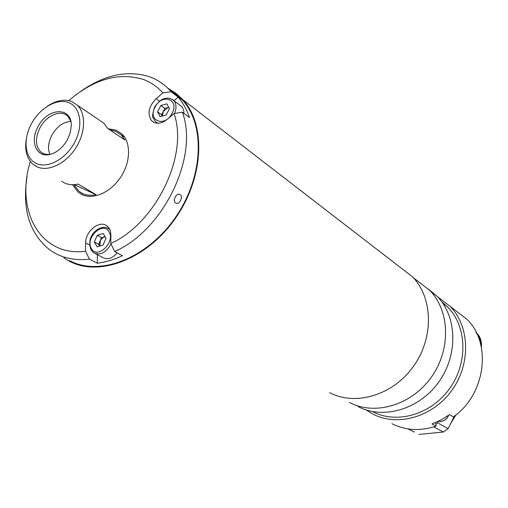 <?xml version="1.0" encoding="UTF-8"?>
<svg xmlns="http://www.w3.org/2000/svg" width="508" height="508" viewBox="0 0 508 508"><rect width="100%" height="100%" fill="white"/><g stroke="black" fill="none" stroke-linecap="round" stroke-linejoin="round"><path stroke-width="0.76" d="M37.992 126.752C47.447 107.423 72.117 106.337 71.26 125.889L70.288 132.626L67.577 139.421C63.005 147.485 57.125 152.495 49.943 154.445C36.449 158.052 29.585 141.491 37.992 126.752M49.746 154.483L45.282 154.28L41.478 152.559C35.357 146.926 34.849 138.69 39.954 127.851C46.438 115.056 61.671 108.909 68.205 116.719L70.758 121.183M49.924 154.445C47.587 148.793 48.222 142.38 51.835 135.211C56.871 126.581 63.189 121.964 70.796 121.361M68.802 102.667C57.15 97.917 39.789 107.925 31.337 123.908C22.72 139.814 24.873 158.312 36.366 163.481C47.72 168.891 65.869 159.08 74.612 142.437C83.528 125.863 80.588 107.169 68.802 102.667M47.104 106.382C55.912 100.438 64.097 98.825 71.672 101.524L77.292 105.169C86.271 113.709 85.566 133.185 75.4 148.558C65.335 164.001 48 172.028 36.881 166.776L33.115 164.408C26.886 158.801 24.581 150.501 26.2 139.51M98.92 119.825L103.861 123.171L107.677 128.397L124.936 140.043L121.12 134.874L115.57 131.267L109.976 129.946M73.781 184.683L78.854 191.205L82.575 193.542C86.576 195.37 91.065 195.745 96.037 194.672L74.276 184.652M96.037 194.672L78.156 184.061C73.133 185.185 68.605 184.829 64.579 183.001L61.684 181.305M167.773 88.163L175.812 93.174L182.88 99.682C206.35 124.911 203.822 178.321 175.114 218.745C146.647 259.366 99.13 277.235 69.482 261.252L63.83 257.829M399.961 267.151L412.566 276.873C433.134 297.955 434.01 338.004 413.29 366.592C392.773 395.332 355.333 406.311 329.622 392.671M437.604 296.812L450.132 306.356C469.849 326.409 471.081 363.906 451.803 390.43C432.727 417.1 397.408 427.044 372.809 414.033L366.211 409.969M391.89 423.685C405.536 430.517 420.243 431.324 436.01 426.117L436.067 424.758L435.216 422.72M450.132 306.356L466.954 319.322C492.061 343.319 485.629 394.443 453.403 416.877L449.491 414.63L441.007 419.983L431.997 423.945L436.01 426.117M466.954 319.322L455.136 310.217M441.77 301.809L447.739 307.054C466.947 326.473 468.217 362.877 449.542 388.677C431.057 414.617 396.761 424.364 372.84 411.747M428.555 289.166L437.223 296.412C457.2 316.776 458.324 355.06 438.601 382.232C419.075 409.55 383.102 419.824 358.165 406.622M414.312 432.079L408.134 428.923M454.374 416.147L448.12 428.631L437.496 422.808L438.214 421.392M433.73 426.872L443.351 432.041L418.91 434.429M435.82 424.167L437.496 422.808M443.351 432.041L448.12 428.631M480.949 345.345C481.12 340.436 479.647 336.309 476.529 332.969M481.343 347.129C481.921 341.579 480.435 336.931 476.885 333.197L476.491 332.899M480.562 343.776C480.416 339.28 478.879 335.515 475.952 332.486M417.512 280.956L429.857 290.474C450.037 311.087 451.091 349.949 431.038 377.571C411.194 405.346 374.733 415.849 349.529 402.495M175.622 202.99C172.066 200.971 176.727 192.068 180.048 194.539C183.718 196.653 179.121 205.467 175.622 202.99C179.108 205.467 183.725 196.66 180.048 194.539C176.74 192.068 172.06 200.958 175.622 202.99M81.001 91.135C104.762 74.682 127.603 69.894 149.523 76.772C157.448 79.623 164.319 84.233 170.123 90.602L171.075 91.688L162.82 92.932L156.172 98.635C148.584 106.559 147.06 113.932 151.594 120.745L154.438 122.631C158.521 124.009 162.801 122.898 167.284 119.297L174.041 113.551L182.378 112.224C198.996 156.483 163.703 230.061 114.675 251.53L110.795 243.523C156.172 222.891 188.779 155.061 174.041 113.551M72.561 184.709L78.181 192.234L82.004 194.634C93.345 200.05 110.757 192.354 120.688 177.152C130.721 162.02 131.134 142.627 121.92 133.941L116.142 130.188L108.21 128.753M97.39 254.66L97.288 263.214L89.408 259.124C76.886 260.579 65.703 258.762 55.855 253.676L50.178 250.228C29.635 234.004 21.92 209.486 27.032 176.67M169.164 89.573L176.193 94.24L182.436 100.089C205.778 125.152 203.283 178.232 174.758 218.421C146.482 258.801 99.244 276.593 69.767 260.712M182.378 112.224L189.459 117.577C186.811 109.677 183.039 102.864 178.149 97.142L171.075 91.688M97.288 263.214C105.562 262.204 113.938 259.709 122.428 255.727L114.675 251.53M162.82 92.932C157.309 86.665 150.724 82.137 143.072 79.356C118.656 72.047 93.878 79.14 68.745 100.641M178.149 97.142L173.977 100.698M30.34 161.519C14.954 210.458 40.475 257.283 85.509 251.231L89.408 259.124M110.795 243.523L110.858 235.172C110.827 231.184 109.588 228.168 107.137 226.117C99.854 219.564 85.369 231 85.649 242.951L85.509 251.231M168.827 107.455L167.85 107.613L163.214 111.569L162.433 116.034M183.979 113.436L183.737 110.649L182.867 108.217L181.743 106.617L179.667 105.035M162.319 114.833L162.014 115.621M157.556 111.811L160.134 116.63L166.103 115.068L169.481 108.661L166.872 103.854L160.922 105.442L157.556 111.811L161.544 114.738L164.89 108.401L160.922 105.442M168.783 107.366L164.89 108.401M162.262 116.078L161.544 114.738M105.029 236.639L102.673 237.731L100.546 240.144L99.733 246.062M95.447 253.638L102.267 257.239C107.156 260.09 112.147 258.648 117.246 252.921M99.409 244.354L99.168 245.231M101.606 237.668L98.628 244.304L94.297 241.96L97.149 246.85L103.035 245.053L106.045 238.347L103.156 233.477L97.295 235.299L101.606 237.668L105.016 236.614M94.297 241.96L97.295 235.299M98.628 244.304L99.67 246.082M448.653 415.233C446.494 420.014 443.02 422.059 438.233 421.38C442.906 422.008 446.329 419.995 448.513 415.334M428.231 433.521L436.131 432.746M450.729 423.418L455.847 414.992M159.461 101.105L156.172 98.635M89.586 245.053L85.649 242.951M172.041 99.143L173.761 100.54C176.441 103.848 176.695 108.166 174.517 113.474M172.028 113.468C179.851 99.422 161.995 92.926 155.086 107.055C147.244 120.847 164.903 127.794 172.028 113.468M157.905 123.234L155.334 121.526L153.143 117.793C152.025 117.507 152.514 113.913 154.61 107.004M111.017 243.973C105.962 252.921 100.101 255.784 93.434 252.571L91.084 249.974M91.383 248.552C97.193 259.829 115.824 242.087 108.96 231.731C102.972 220.707 84.747 238.233 91.383 248.552M107.461 228.041L109.779 229.61M33.115 164.408L36.849 166.599M77.292 105.169L103.861 123.171M121.12 134.874L124.689 137.287M44.19 153.968L41.478 152.559M182.88 99.682L412.566 276.873M442.824 303.295L447.739 307.054M430.746 291.421L437.223 296.412M455.962 414.896L450.596 423.685M436.353 432.727L428.155 433.527M413.468 277.838L429.857 290.474M83.039 195.078L78.181 192.234M170.123 90.602L182.436 100.089M153.88 122.39L151.594 120.745M181.743 106.617L173.761 100.54C167.157 95.885 160.782 98.025 154.635 106.953M109.652 229.33L109.157 229.051C101.841 222.974 85.236 234.036 90.932 249.707"/></g></svg>
